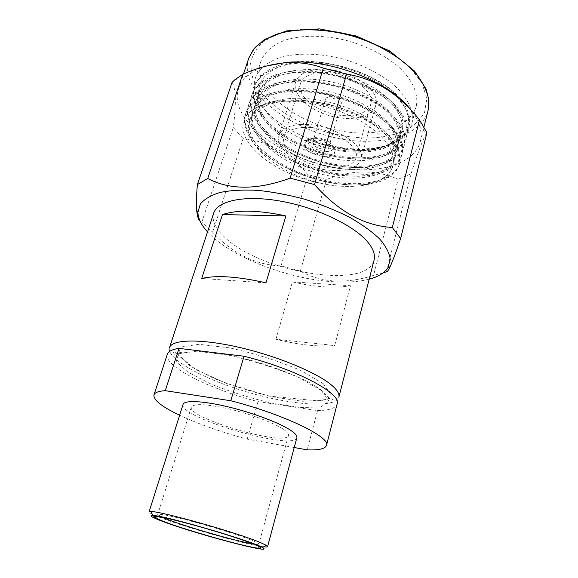 <?xml version="1.0" encoding="UTF-8"?>
<svg xmlns="http://www.w3.org/2000/svg" width="578" height="578" viewBox="0 0 578 578"><rect width="100%" height="100%" fill="white"/><g stroke="black" fill="none" stroke-linecap="round" stroke-linejoin="round"><path stroke-width="0.43" stroke-dasharray="2.89 2.17" d="M369.19 279.174C359.119 281.782 347.046 282.635 332.964 281.724C287.656 279.058 229.993 256.762 207.531 231.901M213.658 213.253C211.656 220.558 215.334 228.556 224.69 237.24C259.97 272.108 366.936 290.503 374.074 260.158M200.133 221.287L201.809 222.241L212.625 232.132C233.129 253.894 255.938 265.143 281.053 265.88L300.343 271.082C310.083 276.645 321.289 279.954 333.947 281.016C346.677 281.652 359.884 279.766 373.576 275.374L382.831 273.069M300.343 271.082L326.505 179.491C351.894 169.585 375.772 169.506 398.141 179.259L373.576 275.374M281.053 265.88L307.901 174.599L326.505 179.491M212.625 232.132L243.143 138.655C268.481 141.372 290.069 153.351 307.901 174.599M201.809 222.241L233.302 127.471L243.143 138.655M232.067 82.387C235.961 88.456 236.38 103.484 233.302 127.471M386.48 271.768L411.001 173.913C417.822 152.809 422.858 139.479 426.123 133.908L426.904 132.73M398.141 179.259L411.001 173.913M266.032 66.116C258.431 68.5 252.283 71.686 247.586 75.675C243.194 79.446 240.21 83.694 238.635 88.412C225.832 125.823 303.067 171.825 363.324 169.816C392.289 169.665 415.893 159.34 420.293 141.531C421.507 136.704 421.283 131.524 419.614 125.982C417.908 120.419 414.722 114.755 410.048 108.982M367.406 132.853C315.241 135.946 249.277 94.806 261.025 60.957C264.558 51.933 272.606 44.99 285.171 40.135C302.684 34.564 327.025 34.976 350.911 41.645C368.995 47.389 384.341 55.329 396.963 65.466C412.331 79.013 418.942 94.012 416.225 106.345C410.337 122.803 394.059 131.639 367.406 132.853M362.998 148.943C318.464 150.634 262.051 122.211 255.108 91.873C253.901 86.975 254.024 82.293 255.462 77.82C258.915 69.042 266.935 62.337 279.506 57.706C297.056 52.425 321.527 53.039 345.608 59.78C363.844 65.552 379.349 73.449 392.122 83.47C407.685 96.837 414.455 111.547 411.825 123.547C410.633 128.085 408.205 132.095 404.549 135.577C395.099 144.009 381.249 148.459 362.998 148.943M307.091 138.944C325.125 146.509 342.797 150.338 360.108 150.424C372.073 150.352 381.812 148.271 389.326 144.197L392.289 142.318C383.806 147.917 372.579 150.88 358.591 151.212C338.52 151.371 318.825 146.913 299.505 137.831C277.599 126.849 264.262 113.678 259.493 98.325C256.177 83.882 263.503 73.131 281.486 66.058C315.097 52.786 381.726 72.821 400.829 100.861C410.886 115.268 411.124 127.268 401.551 136.856C392.751 144.897 379.536 149.117 361.893 149.507L360.26 149.529C342.508 149.514 324.785 145.981 307.091 138.944C337.256 151.877 373.569 154.528 394.051 144.009C401.934 140.021 406.854 134.529 408.812 127.528C411.153 115.542 404.564 102.971 389.066 89.807C376.256 80.306 361.012 72.951 343.318 67.727C300.603 55.907 260.519 66.412 254.486 86.96C252.008 95.139 253.561 103.708 259.139 112.667C280.265 148.351 359.299 171.254 392.903 152.195C400.12 148.365 404.643 143.171 406.479 136.625C408.769 124.826 402.115 112.399 386.509 99.344C373.626 89.908 358.302 82.575 340.536 77.336C297.634 65.466 257.499 75.639 251.546 95.89C249.197 103.57 250.563 111.662 255.642 120.159C276.176 156.457 358.439 180.314 391.674 160.467C398.271 156.79 402.425 151.898 404.13 145.779C406.37 134.168 399.629 121.886 383.908 108.931C370.931 99.568 355.528 92.263 337.682 87.018C294.585 75.104 254.399 84.966 248.576 104.929C246.358 112.118 247.55 119.725 252.153 127.752C272.043 164.614 357.594 189.418 390.388 168.812C396.385 165.308 400.171 160.706 401.761 155.02C403.271 146.595 399.947 137.593 391.783 128.013C379.522 115.159 358.309 103.448 334.85 96.786C291.572 84.829 251.329 94.351 245.592 114.003C243.497 120.723 244.523 127.875 248.67 135.447C267.867 172.829 356.778 198.586 389.03 177.244C394.456 173.913 397.902 169.607 399.369 164.333C402.194 150.504 391.689 136.17 367.868 121.337C345.102 108.05 311.831 99.813 286.045 101.229C310.812 101.013 341.078 109.285 362.97 122.363C385.324 136.69 395.381 150.663 393.141 164.282L392.758 166.226C388.156 184.577 354.495 191.015 320.226 183.139C272.924 174.253 230.738 139.211 245.932 116.229C248.865 112.118 253.417 108.65 259.594 105.825C277.122 98.007 306.275 97.957 335.175 106.251C362.868 114.22 387.426 130.281 395.916 144.825C399.817 151.414 401.067 157.534 399.665 163.191C393.842 184.216 351.496 189.57 311.347 176.803C271.812 164.614 238.728 135.787 245.946 112.912C248.208 105.803 254.284 100.066 264.168 95.695C281.768 88.311 310.068 88.376 337.986 96.389C364.732 104.105 388.633 119.552 397.613 133.959C402.093 141.083 403.567 147.73 402.05 153.893C396.132 175.293 353.83 180.993 313.825 168.263C274.42 156.118 241.582 127.037 248.945 103.809C251.379 96.194 257.998 90.132 268.799 85.631C286.413 78.702 313.854 78.875 340.789 86.613C366.604 94.084 389.803 108.888 399.246 123.136C404.325 130.801 406.052 137.983 404.412 144.666C398.415 166.435 356.178 172.475 316.325 159.795C277.057 147.701 244.443 118.396 251.9 94.821C254.515 86.649 261.711 80.255 273.495 75.639C308.558 60.777 382.072 82.488 400.792 112.334C406.522 120.564 408.516 128.287 406.768 135.512C400.677 157.642 358.497 164.015 318.774 151.378C279.636 139.327 247.254 109.777 254.847 85.862C257.658 77.127 265.461 70.408 278.256 65.711C313.24 52.013 382.737 72.467 402.237 101.555C408.689 110.362 410.972 118.656 409.094 126.438C405.575 141.263 384.955 149.94 360.26 149.529M299.505 137.831C338.932 158.834 395.879 156.905 401.739 131.582C403.386 124.826 401.529 117.609 396.161 109.936C378.771 82.401 311.412 62.467 278.733 76.086C267.556 80.414 260.736 86.462 258.265 94.228C251.351 116.12 281.378 143.423 317.813 154.702C354.805 166.529 393.828 160.792 399.369 140.7C400.915 134.443 399.304 127.731 394.536 120.564C377.954 92.415 306.867 71.304 274.196 85.985C263.922 90.211 257.636 95.955 255.332 103.209C248.526 124.783 278.769 151.869 315.335 163.198C352.457 175.069 391.53 169.643 396.992 149.89C398.43 144.117 397.043 137.896 392.845 131.235C377.174 102.559 302.272 80.219 269.709 95.955C260.295 100.059 254.522 105.499 252.376 112.269C245.679 133.518 276.132 160.381 312.828 171.753C350.087 183.667 389.218 178.559 394.593 159.145C395.923 153.842 394.752 148.113 391.082 141.95C383.192 128.497 360.578 113.736 335.124 106.395C308.558 98.773 281.638 98.78 265.273 105.991C256.683 109.957 251.394 115.094 249.4 121.394C241.64 144.175 279.355 173.747 320.226 183.139M392.289 142.318C397.505 138.922 400.857 134.587 402.324 129.313C407.858 111.229 380.295 84.634 341.439 74.157C301.839 63.262 264.572 72.893 258.995 91.989C256.74 99.495 258.171 107.371 263.279 115.607C282.801 148.813 356.944 170.264 387.766 152.469C394.247 148.98 398.307 144.298 399.962 138.417C405.424 120.621 377.658 94.25 338.636 83.738C298.862 72.799 261.552 82.134 256.068 100.955C253.93 107.999 255.187 115.427 259.84 123.23C278.791 156.999 355.969 179.339 386.422 160.814C392.325 157.476 396.046 153.062 397.585 147.585C402.974 130.093 375.006 103.953 335.811 93.398C295.871 82.416 258.511 91.454 253.121 110.001C251.105 116.59 252.196 123.569 256.408 130.953C274.745 165.229 355.022 188.464 385.013 169.238C390.374 166.059 393.762 161.919 395.193 156.826C400.511 139.638 372.326 113.743 332.964 103.137C292.844 92.119 255.44 100.847 250.144 119.111C248.251 125.267 249.197 131.813 252.983 138.763C270.656 173.516 354.09 197.647 383.546 177.742C388.38 174.729 391.458 170.857 392.78 166.139L393.141 164.282M245.932 116.229C252.752 107.233 266.118 102.234 286.045 101.229M301.254 124.443C288.754 125.238 281.349 128.887 279.022 135.389C275.612 146.335 292.591 161.132 314.15 167.345C335.659 173.725 357.934 170.409 360.961 159.355C366.813 144.962 329.641 122.5 301.254 124.443M317.965 69.382C305.61 70.639 298.176 74.837 295.661 81.982C291.919 93.99 308.182 109.553 329.279 115.622C350.311 121.879 372.405 117.522 375.722 105.398C381.914 89.547 345.998 66.362 317.965 69.382M320.14 72.575C344.741 69.989 376.213 90.276 370.78 104.242C367.875 114.841 348.505 118.707 329.987 113.194C311.412 107.855 297.171 94.171 300.444 83.673C302.67 77.351 309.237 73.652 320.14 72.575M303.566 127.456C328.47 125.802 361.04 145.461 355.918 158.141C353.266 167.808 333.737 170.763 314.793 165.142C295.813 159.673 280.944 146.66 283.921 137.087C285.98 131.336 292.526 128.121 303.566 127.456M313.146 139.927C308.486 140.158 305.711 141.502 304.837 143.944C301.463 153.026 332.552 162.122 334.604 152.65C336.699 147.339 323.377 139.349 313.146 139.927M313.608 138.366C310.263 138.496 307.843 139.276 306.347 140.7L305.3 142.398C301.918 151.508 332.993 160.597 335.045 151.096L335.081 149.102C334.243 143.864 322.416 137.896 313.608 138.366M315.364 137.578L309.309 139.529C301.268 147.657 335.608 157.7 333.217 146.516C330.565 141.148 324.612 138.171 315.364 137.578M324.229 149.218C326.808 149.11 328.34 148.373 328.839 147C330.71 142.094 313.803 137.152 312.741 142.289C313.262 146.205 317.091 148.517 324.229 149.218M336.728 106.186C339.279 105.998 340.818 105.167 341.338 103.686L341.309 102.19C339.459 98.657 335.717 96.786 330.081 96.584L326.375 97.819L325.544 99.062C325.956 103.245 329.684 105.615 336.728 106.186M333.39 95.319L331.967 95.796C329.489 98.058 338.556 100.709 337.689 97.472C336.974 96.114 335.543 95.399 333.39 95.319M169.484 347.674C166.211 359.068 205.002 379.811 248.345 392.39C291.637 405.142 335.493 408.567 338.867 397.209M275.93 339.257L292.432 281.876C315.046 287.179 334.395 288.465 350.478 285.727L334.705 345.521C318.586 347.01 298.992 344.921 275.93 339.257L334.705 345.521M183.06 404.412C177.822 417.374 294.289 451.432 296.868 437.69M179.628 415.25C198.904 424.223 221.432 432.178 247.203 439.114L294.224 447.524M167.324 354.249C163.119 366.17 210.717 389.637 257.998 401.602L317.539 410.611L307.185 449.843M247.203 439.114L257.998 401.602M317.539 410.611C329.157 410.409 335.688 408.176 337.147 403.914M321.491 390.634L298.602 377.434C276.515 368.143 252.853 360.65 227.616 354.971L196.679 351.214L178.609 353.729L176.095 361.409L188.06 372.268L211.086 384.124C230.499 391.87 250.866 398.249 272.187 403.249L300.582 407.541L321 406.926L328.969 401.089L321.491 390.634M323.326 383.705L300.553 370.346C278.545 360.997 254.956 353.512 229.769 347.898L198.875 344.307L180.777 347.038L178.19 354.95L190.054 366.004L212.979 377.983C232.327 385.772 252.644 392.144 273.921 397.1L302.28 401.255L322.705 400.453L330.717 394.377L323.326 383.705M282.902 428.963C273.184 422.561 250.166 413.935 229.061 408.942C206.433 403.943 193.861 403.307 191.354 407.042C186.716 418.024 286.457 447.191 288.458 435.436C288.87 433.84 287.02 431.687 282.902 428.963M253.395 543.977L258.857 544.108C258.995 543.537 256.784 542.323 252.225 540.452C241.474 536.052 217.09 528.249 195.285 522.288C171.984 516.046 159.463 513.466 157.743 514.536L162.418 517.375M263.662 546.788C248.02 545.133 185.328 527.36 160.055 517.491C152.671 514.644 149.008 512.794 149.059 511.927M265.938 282.859L201.715 278.48M292.432 281.876L350.478 285.727M248.815 58.082C235.34 97.415 311.224 144.327 371.105 141.14C399.86 140.468 423.436 129.212 428.06 110.499M298.031 29.709C285.265 30.901 273.387 35.157 262.383 42.49C256.047 48.285 252.08 55.495 250.491 64.122L252.759 78.247L261.299 92.957C277.736 112.508 305.56 126.589 328.651 132.73C345.63 136.632 359.675 138.344 370.78 137.875C382.08 137.723 393.885 135.122 406.19 130.064C413.971 125.809 420.105 119.87 424.592 112.248L426.81 98.571L421.824 82.741L409.296 66.615L390.844 52.28C376.545 44.231 362.204 38.155 347.819 34.059C327.206 29.254 310.48 28.524 298.031 29.709M247.586 75.675L234.711 79.865M419.614 125.982L426.123 133.908M420.293 141.531L423.999 126.741M238.635 88.412L243.454 74.056M411.825 123.547L416.225 106.345M255.462 77.82L261.025 60.957M401.551 136.856L404.549 135.577M259.493 98.325L255.108 91.873M396.161 109.936L400.792 112.334M278.733 76.086L273.495 75.639M394.536 120.564L399.246 123.136M274.196 85.985L268.799 85.631M392.845 131.235L397.613 133.959M269.709 95.955L264.168 95.695M391.082 141.95L395.916 144.825M265.273 105.991L259.594 105.825M278.256 65.711L281.486 66.058M402.237 101.555L400.829 100.861M401.739 131.582L402.324 129.313M258.265 94.228L258.995 91.989M399.369 140.7L399.962 138.417M255.332 103.209L256.068 100.955M396.992 149.89L397.585 147.585M252.376 112.269L253.121 110.001M394.593 159.145L395.193 156.826M249.4 121.394L250.144 119.111M394.051 144.009L389.326 144.197M259.139 112.667L263.279 115.607M392.903 152.195L387.766 152.469M255.642 120.159L259.84 123.23M391.674 160.467L386.422 160.814M252.153 127.752L256.408 130.953M390.388 168.812L385.013 169.238M248.67 135.447L252.983 138.763M389.03 177.244L383.546 177.742M399.369 164.333L399.658 163.198M401.761 155.02L402.05 153.9M404.13 145.786L404.412 144.673M406.479 136.625L406.768 135.519M408.812 127.536L409.094 126.438M245.585 114.025L245.946 112.912M248.576 104.929L248.937 103.83M251.538 95.912L251.9 94.821M254.486 86.96L254.84 85.884M295.661 81.982L279.022 135.389M375.722 105.398L360.961 159.355M300.444 83.673L283.921 137.087M370.78 104.242L355.918 158.141M305.3 142.398L304.837 143.944M335.045 151.096L334.604 152.65M309.309 139.529L306.347 140.7M333.217 146.516L335.081 149.102M328.839 147L341.338 103.686M312.741 142.289L325.544 99.062M331.967 95.796L326.375 97.819M337.689 97.472L341.309 102.19M206.859 351.749L180.777 352.356L174.151 354.328L173.053 353.129C174.101 351.446 175.279 351.547 176.572 353.425L195.212 369.255L225.984 383.272L269.117 396.096L320.161 401.118L331.57 397.577L333.007 398.242C332.711 400.236 331.801 400.619 330.276 399.384L321.91 390.663C304.946 376.639 251.611 357.493 214.301 352.652M191.354 407.042L157.743 514.536M288.458 435.436L258.857 544.108M158.849 515.627L157.303 516.522M257.34 544.425L258.164 546.015"/><path stroke-width="0.87" d="M207.531 231.901C201.238 225.023 198.03 218.47 197.907 212.249L200.371 203.969C204.439 199.078 211.078 195.22 220.283 192.402C230.882 190.314 243.381 189.642 257.795 190.364C272.968 191.954 288.646 194.916 304.816 199.266C320.783 204.316 335.587 210.262 349.228 217.104C361.756 224.25 371.929 231.561 379.732 239.025C385.967 246.358 389.485 253.186 390.273 259.5L387.889 267.809C384.435 272.982 378.2 276.768 369.19 279.174M374.074 260.158C375.389 255.035 373.439 249.197 368.222 242.644C355.022 226.063 317.777 207.885 281.558 201.31C245.296 194.656 217.487 200.537 213.658 213.253L169.484 347.674C171.796 339.445 199.533 338.455 237.572 347.01C275.554 355.506 315.891 372.051 331.115 384.738C337.133 389.753 339.719 393.907 338.867 397.209L374.074 260.158M382.831 273.069L386.48 271.768C387.115 272.108 388.329 270.41 390.107 266.682C392.643 261.155 396.147 251.791 400.626 238.584L392.332 227.457C364.407 225.882 338.477 211.591 314.533 184.577L290.163 178.147C257.412 190.068 229.928 190.191 207.719 178.508L197.38 184.57C196.455 195.183 196.224 203.723 196.686 210.19C197.235 216.194 198.384 219.893 200.133 221.287M197.38 184.57L232.067 82.387L234.711 79.865L242.702 74.374L207.719 178.508M290.163 178.147L323.304 68.125C311.434 63.638 298.537 61.875 284.6 62.836C270.685 64.237 256.719 68.081 242.702 74.374M314.533 184.577L346.59 74.085L323.304 68.125M392.332 227.457L419.52 119.942C399.42 94.041 375.108 78.76 346.59 74.085M400.626 238.584L426.904 132.73L419.52 119.942M410.048 108.982C388.712 81.043 328.333 58.024 285.835 62.453L266.032 66.116M285.893 215.941C258.525 210.074 237.385 209.619 222.465 214.575L201.715 278.48C216.504 275.005 237.912 276.465 265.938 282.859L285.893 215.941L222.465 214.575M267.578 546.586L296.868 437.69C297.338 435.855 295.242 433.377 290.568 430.249C279.362 422.771 252.29 412.576 227.4 406.674C202.466 400.742 184.238 400.07 183.06 404.412L149.059 511.927L150.974 511.566C160.395 511.024 237.601 532.793 260.049 542.402L266.162 545.249L267.578 546.586C267.433 547.012 266.133 547.077 263.662 546.788M294.224 447.524L307.185 449.843C318.803 450.32 325.241 448.831 326.491 445.385C330.963 437.293 283.87 414.325 230.774 400.749L165.272 390.685C158.502 391.133 154.731 392.549 153.958 394.933C153.278 399.99 161.833 406.76 179.628 415.25M230.774 400.749L244.046 356.243L179.007 348.382L165.272 390.685M179.007 348.382C172.172 349.365 168.277 351.323 167.324 354.249L153.958 394.933M326.491 445.385L337.147 403.914C342.075 393.791 296.348 369.14 244.046 356.243M162.418 517.375L166.898 519.196C187.2 527.15 237.363 541.543 253.395 543.977M163.719 521.515L155.128 517.787C147.556 513.647 173.776 519.087 208.333 529.21C242.897 539.296 267.925 548.847 259.312 548.247C249.32 548.096 187.698 530.792 163.719 521.515M161.435 520.937C192.676 533.104 276.949 555.537 262.455 547.532C253.677 541.478 163.531 515.114 152.867 515.482C148.871 515.41 151.725 517.231 161.435 520.937M423.999 126.741L428.06 110.499L428.681 99.51C427.128 91.671 423.399 83.658 417.497 75.48C403.95 59.223 379.999 44.448 352.544 36.06C324.887 28.336 296.752 27.874 276.587 34.275C267.202 37.982 259.746 42.721 254.212 48.494L248.815 58.082L243.454 74.056M387.889 267.809L390.107 266.682M197.907 212.249L196.686 210.19M428.06 110.499L428.941 103.859L428.717 99.293L426.087 89.091L414.607 71.116L389.68 50.951L356.062 35.952L319.504 28.9L286.435 30.894L264.384 39.506L253.583 49.188L248.815 58.082M214.301 352.652L206.859 351.749M157.303 516.522L155.128 517.787M258.164 546.015L259.312 548.247M262.455 547.532L266.162 545.249M152.867 515.482L150.974 511.566"/></g></svg>
